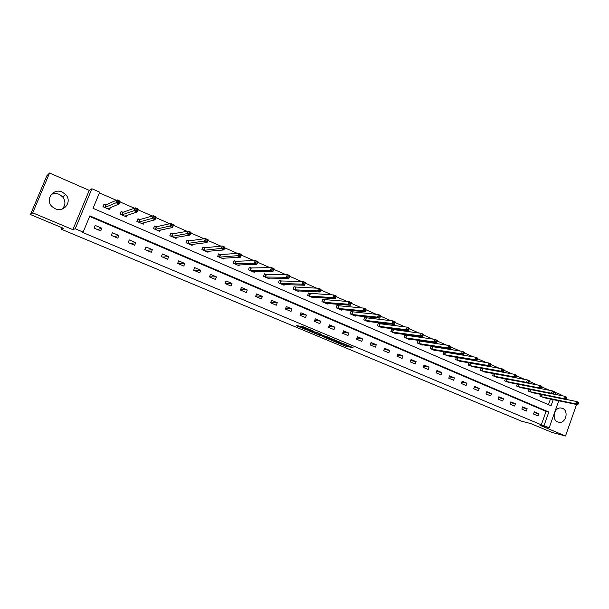 <?xml version="1.0" encoding="UTF-8"?>
<svg xmlns="http://www.w3.org/2000/svg" width="609" height="609" viewBox="0 0 609 609"><rect width="100%" height="100%" fill="white"/><g stroke="black" fill="none" stroke-linecap="round" stroke-linejoin="round"><path stroke-width="0.91" d="M335.62 341.999L346.102 346.354L353.053 347.632L342.608 343.24L345.706 344.877L339.084 342.616L341.527 344.123L335.62 341.999M51.232 194.484C53.813 193.274 56.454 193.22 59.18 194.324L62.605 196.798C65.825 201.137 65.673 205.225 62.164 209.062M55.236 208.758C64.006 212.952 72.486 201.503 65.772 194.614L62.247 192.071C53.234 187.648 44.632 199.889 52.07 206.634L55.236 208.758M557.73 421.976L559.534 422.38C566.142 422.951 568.783 410.641 562.549 408.35L560.47 407.939C553.954 407.665 551.594 419.784 557.73 421.976M298.593 325.952L296.195 325.594L306.479 329.888L314.061 331.319L301.836 326.203L300.252 326.203L311.739 330.626L307.545 329.971L298.593 325.952M30.45 214.543L46.832 175.803L49.565 173.009L32.726 212.838L30.45 214.543L63.321 228.268L61.136 229.159L521.738 421.253L530.888 423.62L551.96 432.42L565.495 435.991L539.947 425.288L549.227 427.678L541.31 424.808L82.382 232.333L83.136 232.098L75.234 228.778L91.921 188.752L99.739 192.178L93.025 208.316L551.054 405.769L553.238 399.626M32.726 212.838L72.852 229.646L75.234 228.778M322.603 336.541L334.356 341.443L341.124 342.639L329.18 337.645L322.603 336.541M319.892 335.49L309.205 330.938L316.832 332.385L321.788 334.547L319.626 334.417L327.779 337.028L319.961 335.3M565.495 435.991L576.571 404.498M61.775 227.629L61.136 229.159M541.31 424.808L546.067 411.402L89.645 216.439M538.79 413.709L534.337 411.813L533.537 414.059L537.998 415.947L538.79 413.709L534.063 412.582M527.173 408.768L522.659 406.858L521.852 409.111L526.366 411.022L527.173 408.768L522.377 407.649M515.412 403.782L510.852 401.849L510.037 404.11L514.597 406.043L515.412 403.782L510.555 402.663M503.506 398.728L498.893 396.771L498.071 399.047L502.691 401.004L503.506 398.728L498.588 397.616M491.471 393.62L486.797 391.64L485.967 393.932L490.641 395.903L491.471 393.62L486.484 392.516M479.283 388.451L474.556 386.441L473.718 388.748L478.446 390.75L479.283 388.451L474.228 387.354M466.951 383.213L462.17 381.181L461.317 383.503L466.106 385.527L466.951 383.213L461.82 382.125M454.466 377.915L449.625 375.86L448.772 378.189L453.614 380.237L454.466 377.915L449.267 376.842M441.837 372.556L436.935 370.47L436.074 372.815L440.977 374.893L441.837 372.556L436.562 371.49M429.048 367.128L424.085 365.019L423.217 367.372L428.18 369.473L429.048 367.128L423.697 366.078M416.099 361.632L411.075 359.5L410.2 361.868L415.224 363.992L416.099 361.632L410.664 360.604M402.991 356.067L397.905 353.913L397.015 356.288L402.107 358.442L402.991 356.067L397.479 355.062M389.722 350.434L384.576 348.249L383.67 350.647L388.824 352.824L389.722 350.434L384.119 349.459M376.286 344.732L371.071 342.517L370.158 344.93L375.38 347.138L376.286 344.732L370.592 343.781M362.675 338.954L357.399 336.716L356.478 339.137L361.761 341.375L362.675 338.954L356.897 338.041M348.896 333.108L343.552 330.839L342.623 333.275L347.967 335.536L348.896 333.108L343.019 332.232M334.935 327.185L329.522 324.886L328.586 327.33L334.006 329.629L334.935 327.185L328.959 326.355M320.798 321.179L315.317 318.85L314.366 321.316L319.854 323.638L320.798 321.179L314.716 320.403M306.479 315.104L300.922 312.744L299.963 315.226L305.528 317.578L306.479 315.104L300.29 314.389M291.97 308.946L286.344 306.555L285.37 309.045L291.003 311.435L291.97 308.946L285.667 308.299M277.27 302.703L271.568 300.283L270.586 302.795L276.296 305.208L277.27 302.703L270.845 302.14M262.38 296.385L256.595 293.934L255.605 296.454L261.39 298.905L262.38 296.385L255.818 295.913M247.284 289.983L241.43 287.494L240.426 290.029L246.287 292.51L247.284 289.983L240.593 289.618M231.991 283.489L226.053 280.97L225.041 283.52L230.978 286.032L231.991 283.489L225.147 283.254M216.492 276.912L210.47 274.354L209.45 276.92L215.472 279.47L216.492 276.912L209.488 276.829M200.78 270.236L194.674 267.648L193.639 270.236L199.744 272.817L200.78 270.236L193.89 270.343M184.854 263.476L178.665 260.858L177.615 263.453L183.804 266.072L184.854 263.476L178.361 263.766M168.701 256.625L162.436 253.968L161.377 256.579L167.65 259.236L168.701 256.625L162.618 257.105M152.334 249.675L145.977 246.98L144.904 249.614L151.268 252.301L152.334 249.675L146.67 250.36M135.731 242.633L129.291 239.893L128.202 242.542L134.65 245.275L135.731 242.633L130.501 243.516M118.9 235.485L112.36 232.714L111.264 235.378L117.803 238.142L118.9 235.485L114.111 236.581M101.825 228.238L95.194 225.429L94.083 228.109L100.721 230.918L101.825 228.238L97.493 229.547M549.691 390.354L541.873 386.928M537.359 384.949L528.543 381.074L528.193 382.041L529 382.399L529.457 380.831L527.44 379.94L493.724 373.622M524.867 379.468L515.846 375.509L515.496 376.484L516.318 376.842L516.797 375.273L514.75 374.375L481.186 368.232M512.222 373.926L502.988 369.869L502.638 370.851L503.468 371.208L503.97 369.64L501.907 368.734L468.861 362.88M499.418 368.308L489.971 364.159L489.613 365.141L490.451 365.507L490.983 363.946L488.89 363.025L456.392 357.46M486.446 362.614L477.623 358.747M473.307 356.851L464.294 352.9M460.001 351.02L450.789 346.978M446.519 345.105L437.102 340.979M432.854 339.114L423.24 334.897M419.015 333.047L409.195 328.738M404.993 326.896L394.959 322.496M390.78 320.661L380.526 316.162M376.377 314.343L365.902 309.753M361.776 307.941L351.073 303.244M346.978 301.447L336.046 296.652M331.981 294.87L320.806 289.968M316.771 288.202L305.345 283.193M301.348 281.434L289.678 276.319M285.712 274.575L273.784 269.345M269.848 267.625L257.66 262.273M253.763 260.568L241.301 255.102M237.449 253.413L224.713 247.825M220.892 246.15L207.875 240.441M204.099 238.789L190.792 232.95M187.062 231.313L173.458 225.345M169.766 223.731L155.866 217.626M152.22 216.028L137.999 209.793M134.406 208.217L119.874 201.845M116.327 200.285L99.442 192.886M548.465 404.65L550.46 399.047M544.454 397.791L539.924 396.139L540.564 394.335M532.89 392.767L528.3 391.1L528.97 389.235M521.182 387.682L516.539 386.007L517.239 384.073M509.345 382.536L504.64 380.846L505.363 378.851M497.363 377.329L492.605 375.624L493.351 373.553M482.526 368.605L481.856 368.308M485.236 372.061L480.417 370.348L481.201 368.194M470.217 363.253L469.227 362.819M472.972 366.732L468.085 364.997L468.907 362.766M457.762 357.833L456.461 357.27L455.608 359.592L460.549 361.335M445.149 352.352L443.832 351.781L442.971 354.111L447.98 355.869M432.39 346.803L431.058 346.224L430.19 348.569L435.123 350.708L435.26 350.335M419.472 341.185L418.117 340.598L417.241 342.958L422.235 345.12L422.387 344.732M406.386 335.498L405.023 334.904L404.132 337.272L409.195 339.472L409.347 339.061M393.148 329.735L391.762 329.134L390.864 331.524L395.987 333.74L396.147 333.313M379.734 323.904L378.334 323.295L377.428 325.693L382.612 327.947L382.779 327.497M366.154 318.005L364.738 317.388L363.817 319.794L369.077 322.077L369.252 321.605M352.398 312.021L350.967 311.397L350.038 313.825L355.359 316.132L355.549 315.637M338.475 305.969L337.013 305.33L336.084 307.773L341.474 310.11L341.672 309.593M324.361 299.834L322.892 299.194L321.94 301.645L327.406 304.013L327.612 303.465M310.072 293.614L308.58 292.967L307.621 295.434L313.155 297.831L313.376 297.253M295.593 287.319L294.078 286.664L293.112 289.146L298.714 291.574L298.958 290.957M281.206 281.069L279.28 280.551M280.924 280.947L279.394 280.277L278.412 282.774L284.091 285.233L284.35 284.578M266.339 274.598L264.397 274.088M266.064 274.484L264.504 273.806L263.522 276.319L269.269 278.808L269.551 278.107M251.266 268.051L249.309 267.541M250.999 267.93L249.424 267.244L248.426 269.772L254.257 272.299L254.554 271.553M236.003 261.413L234.023 260.903M235.736 261.299L234.145 260.599L233.133 263.141L239.04 265.707L239.36 264.892M220.527 254.684L218.524 254.181M220.268 254.57L218.654 253.869L217.634 256.419L223.617 259.015L223.967 258.14M204.837 247.863L202.82 247.368M204.586 247.749L202.949 247.041L201.922 249.614L207.989 252.24L208.369 251.289M188.699 240.844L187.032 240.121L185.989 242.709L192.139 245.374L192.566 244.323M172.819 233.94L170.756 233.453M172.583 233.833L170.901 233.102L169.842 235.706L176.077 238.408L176.549 237.251M156.247 226.731L154.541 225.992L153.468 228.611L159.794 231.351L160.319 230.057M139.682 219.529L137.954 218.776L136.873 221.41L143.282 224.188L143.884 222.727M122.889 212.229L121.13 211.46L120.034 214.117L126.535 216.933L127.228 215.251M106.057 204.906L104.139 204.502L103.18 206.809M105.852 204.822L104.07 204.045L102.959 206.71L109.559 209.572L110.374 207.6M72.852 229.646L89.234 190.373L49.565 173.009M89.234 190.373L91.921 188.752M554.274 392.059L560.935 394.609L560.638 395.454M567.162 399.603L565.898 399.047M544.058 425.508L548.831 412.042L89.881 215.868L83.136 232.098M558.75 400.775L549.227 427.678M555.104 394.35L555.811 392.363M546.067 411.402L548.831 412.042M343.864 344.428L349.14 345.904M326.622 337.219L330.101 338.673M332.72 340.728L339.495 342.06L333.938 339.967L329.872 339.266L332.72 340.728M330.177 338.475L331.562 338.551M316.619 333.032L313.11 331.562M316.414 333.671L322.542 335.848L316.414 333.671L316.695 332.841M316.375 333.663L316.741 332.712L318.172 332.948M543.167 397.548L577.72 404.741L575.794 403.896L576.632 401.529L565.753 399.314M577.758 402.656L576.632 401.529L578.55 402.374L578.527 402.998L577.758 402.656L577.423 403.607L578.192 403.942L578.527 402.998M577.423 403.607L575.794 403.896L541.119 396.657M578.192 403.942L577.72 404.741M531.581 392.523L565.662 399.466L563.721 398.613L564.558 396.238L553.512 394.031M565.677 397.365L564.558 396.238L566.507 397.091L566.461 397.707L565.677 397.365L565.342 398.316L566.126 398.659L566.461 397.707M565.342 398.316L563.721 398.613L529.51 391.625M566.126 398.659L565.662 399.466M519.858 387.446L553.459 394.13L551.495 393.262L552.34 390.871L541.119 388.687M553.452 391.998L552.34 390.871L554.312 391.739L554.243 392.348L553.452 391.998L553.117 392.957L553.901 393.307L554.243 392.348M553.117 392.957L551.495 393.262L517.772 386.54M553.901 393.307L553.459 394.13M507.997 382.3L541.104 388.717L539.11 387.849L539.97 385.444L506.543 379.072M541.074 386.57L539.97 385.444L541.964 386.319L541.873 386.921L541.074 386.57L540.731 387.537L541.53 387.887L541.873 386.921M540.731 387.537L539.11 387.849L505.881 381.386M541.53 387.887L541.104 388.717M496 377.1L528.597 383.244L526.572 382.361L493.861 376.172M528.193 382.041L526.572 382.361L527.44 379.94L528.543 381.074M529 382.399L528.597 383.244M483.858 371.833L515.922 377.702L513.874 376.811L481.689 370.896M515.496 376.484L513.874 376.811L514.75 374.375L515.846 375.509M516.318 376.842L515.922 377.702M471.564 366.504L503.087 372.091L501.017 371.178L469.372 365.56M502.638 370.851L501.017 371.178L501.907 368.734L502.988 369.869M503.468 371.208L503.087 372.091M459.125 361.114L490.093 366.405L487.992 365.484L456.91 360.155M489.613 365.141L487.992 365.484L488.89 363.025L489.971 364.159M490.451 365.507L490.093 366.405M446.534 355.656L476.931 360.642L474.799 359.713L475.705 357.239L443.763 351.979M476.778 358.374L475.705 357.239L477.829 358.168L477.631 358.747L476.778 358.374L476.413 359.363L477.266 359.736L477.631 358.747M476.413 359.363L474.799 359.713L444.296 354.682M477.266 359.736L476.931 360.642M433.791 350.129L463.594 354.803L461.439 353.867L462.353 351.378L430.982 346.422M463.419 352.512L462.353 351.378L464.507 352.322L463.594 354.803L464.279 352.893L463.419 352.512L463.053 353.509L463.913 353.882M463.053 353.509L461.439 353.867L431.522 349.147M464.279 352.893L464.507 352.322M420.895 344.542L450.081 348.896L447.897 347.945L448.825 345.44L418.04 340.804M449.876 346.574L448.825 345.44L451.003 346.392L450.081 348.896L450.751 346.955L449.876 346.574L449.511 347.579L450.378 347.96M449.511 347.579L447.897 347.945L418.589 343.545M450.751 346.955L451.003 346.392M407.832 338.878L436.394 342.905L434.179 341.938L435.115 339.419L404.939 335.117M436.158 340.56L435.115 339.419L437.323 340.393L436.394 342.905L437.049 340.949L436.158 340.56L435.785 341.565L436.676 341.953M435.785 341.565L434.179 341.938L405.503 337.866M437.049 340.949L437.323 340.393M394.609 333.146L422.524 336.838L420.279 335.856L421.222 333.321L391.678 329.355M422.265 334.463L421.222 333.321L423.461 334.303L422.524 336.838L423.156 334.859L422.265 334.463L421.885 335.475L422.783 335.871M421.885 335.475L420.279 335.856L392.249 332.118M423.156 334.859L423.461 334.303M381.219 327.337L408.464 330.687L406.195 329.697L407.147 327.147L378.25 323.524M408.175 328.281L407.147 327.147L409.415 328.144L408.464 330.687L409.088 328.685L408.175 328.281L407.794 329.309L408.708 329.705M407.794 329.309L406.195 329.697L378.828 326.302M409.088 328.685L409.415 328.144M367.661 321.461L394.221 324.452L391.922 323.448L392.881 320.882L364.646 317.616M393.901 322.024L392.881 320.882L395.18 321.895L394.221 324.452L394.822 322.427L393.901 322.024L393.513 323.052L394.434 323.455M393.513 323.052L391.922 323.448L365.24 320.41M394.822 322.427L395.18 321.895M353.928 315.508L379.78 318.142L377.451 317.122L378.425 314.541L350.875 311.633M379.437 315.675L378.425 314.541L380.754 315.561L379.78 318.142L380.366 316.086L379.437 315.675L379.042 316.71L379.978 317.122M379.042 316.71L377.451 317.122L351.477 314.45M380.366 316.086L380.754 315.561M340.02 309.479L365.149 311.739L362.781 310.704L363.771 308.108L336.922 305.581M364.768 309.243L363.771 308.108L366.131 309.144L365.149 311.739L365.712 309.661L364.768 309.243L364.372 310.286L365.324 310.697M364.372 310.286L362.781 310.704L337.538 308.405M365.712 309.661L366.131 309.144M325.929 303.373L350.312 305.246L347.914 304.196L348.911 301.584L322.793 299.445M349.901 302.726L348.911 301.584L351.309 302.635L350.312 305.246L350.86 303.145L349.901 302.726L349.505 303.769L350.464 304.188M349.505 303.769L347.914 304.196L323.417 302.285M350.86 303.145L351.309 302.635M311.663 297.184L335.27 298.669L332.841 297.603L333.854 294.977L308.474 293.226M334.828 296.111L333.854 294.977L336.282 296.043L335.27 298.669L335.803 296.537L334.828 296.111L334.425 297.169L335.399 297.595M334.425 297.169L332.841 297.603L309.121 296.081M335.803 296.537L336.282 296.043M297.207 290.889L320.022 291.993L317.555 290.919L318.583 288.27L293.972 286.93M319.542 289.412L318.583 288.27L321.042 289.351L320.022 291.993L320.532 289.846L319.542 289.412L319.139 290.47L320.121 290.904M319.139 290.47L317.555 290.919L294.627 289.8M320.532 289.846L321.042 289.351M282.561 284.532L304.561 285.225L302.064 284.137L303.092 281.472L281.031 280.97L279.95 283.436M304.043 282.614L303.092 281.472L305.589 282.568L304.561 285.225L305.048 283.056L304.043 282.614L303.632 283.68L304.629 284.121M303.632 283.68L302.064 284.137L280.056 283.467M305.048 283.056L305.589 282.568M267.724 278.092L288.879 278.366L286.344 277.262L287.387 274.583L266.163 274.507L265.075 276.988M288.331 275.717L287.387 274.583L289.922 275.694L288.879 278.366L289.344 276.166L288.331 275.717L287.912 276.791L288.925 277.24M287.912 276.791L286.344 277.262L265.181 277.019M289.344 276.166L289.922 275.694M252.689 271.622L272.969 271.408L270.404 270.282L271.462 267.587L251.106 267.96L250.002 270.457M272.39 268.729L271.462 267.587L274.027 268.721L272.969 271.408L273.418 269.178L272.39 268.729L271.964 269.81L272.992 270.259M271.964 269.81L270.404 270.282L250.109 270.48M273.418 269.178L274.027 268.721M237.449 265.014L256.838 264.352L254.235 263.21L255.308 260.5L235.843 261.322L234.731 263.834M256.222 261.634L255.308 260.5L257.911 261.642L256.838 264.352L257.264 262.098L256.222 261.634L255.788 262.723L256.831 263.179M255.788 262.723L254.235 263.21L234.83 263.857M257.264 262.098L257.911 261.642M222.003 258.323L240.479 257.188L237.83 256.031L238.918 253.306L220.367 254.592L219.248 257.127M239.817 254.44L238.918 253.306L241.56 254.463L240.479 257.188L240.875 254.905L239.817 254.44L239.383 255.536L240.441 256.001M239.383 255.536L219.354 257.15M240.875 254.905L241.56 254.463M206.352 251.464L223.876 249.926L221.189 248.754L222.285 246.006L204.693 247.772L203.558 250.322M223.176 247.147L222.285 246.006L224.965 247.185L223.876 249.926L224.249 247.612L223.176 247.147L222.734 248.244L223.808 248.716M222.734 248.244L203.657 250.345M224.249 247.612L224.965 247.185M191.043 244.894L191.203 244.491M190.488 244.658L207.03 242.557L204.304 241.37L205.416 238.606L188.965 240.882L186.894 240.456M206.291 239.74L205.416 238.606L208.133 239.794L207.03 242.557L207.38 240.22L206.291 239.74L205.842 240.844L206.931 241.324M205.842 240.844L187.656 243.425M207.38 240.22L208.133 239.794M175.019 237.952L175.209 237.472M174.402 237.677L189.939 235.082L187.176 233.871L188.295 231.093L172.682 233.856L171.532 236.437M189.155 232.227L188.295 231.093L191.059 232.303L189.939 235.082L190.259 232.707L189.155 232.227L188.706 233.338L189.81 233.826M188.706 233.338L171.624 236.459M190.259 232.707L191.059 232.303M158.774 230.902L159.002 230.331M153.514 228.626L154.382 226.381M158.089 230.613L172.591 227.492L169.782 226.266L170.923 223.465L156.505 226.769L154.442 226.365M171.761 224.599L170.923 223.465L173.725 224.691L172.591 227.492L172.887 225.086L171.761 224.599L171.304 225.718L172.431 226.213M171.304 225.718L155.181 229.349M172.887 225.086L173.725 224.691M142.3 223.762L142.582 223.069M136.972 221.455L137.771 219.217M141.554 223.442L154.983 219.788L152.136 218.54L153.285 215.723L139.933 219.56L137.908 219.179M154.115 216.857L153.285 215.723L156.132 216.971L154.983 219.788L155.249 217.352L154.115 216.857L153.651 217.984L154.793 218.486M153.651 217.984L138.601 222.163M155.249 217.352L156.132 216.971M125.599 216.522L125.949 215.677M120.194 214.185L120.917 211.97M124.784 216.172L137.109 211.97L134.224 210.706L135.388 207.867L123.125 212.252L121.138 211.894M136.195 208.994L135.388 207.867L138.273 209.131L137.109 211.97L137.352 209.504L136.195 208.994L135.731 210.135L136.888 210.638M135.731 210.135L121.792 214.878M137.352 209.504L138.273 209.131M108.661 209.184L109.095 208.133M107.778 208.803L118.968 204.03L116.037 202.751L117.217 199.889L105.943 204.837L104.748 207.486M118.009 201.016L117.217 199.889L120.148 201.176L118.968 204.03L119.181 201.533L118.009 201.016L117.529 202.165L118.709 202.675M117.529 202.165L104.832 207.502M119.181 201.533L120.148 201.176M346.46 345.425L346.102 346.354M345.242 345.006L344.892 345.935M330.299 338.338L329.933 339.282M319.375 333.45L319.124 334.113L319.367 333.443M318.256 332.978L317.898 333.915M306.16 327.916L305.939 328.487M304.964 327.414L304.713 328.068M542.246 394.678L541.5 396.764M541.98 394.624L541.249 396.695M530.66 389.577L529.891 391.724M530.401 389.524L529.64 391.663M518.944 384.408L518.145 386.631M518.685 384.355L517.894 386.57M507.076 379.209L506.254 381.478M506.825 379.148L506.003 381.417M495.056 373.987L494.226 376.263M494.805 373.926L493.983 376.202M482.891 368.696L482.054 370.988M482.648 368.635L481.81 370.927M470.582 363.345L469.737 365.651M470.338 363.284L469.493 365.59M458.12 357.925L457.268 360.239M457.877 357.864L457.032 360.185M445.506 352.436L444.646 354.773M445.27 352.383L444.41 354.712M432.74 346.886L431.872 349.231M432.504 346.833L431.636 349.178M419.822 341.268L418.939 343.628M419.586 341.215L418.71 343.575M406.736 335.574L405.845 337.949M406.507 335.529L405.617 337.896M393.483 329.819L392.592 332.202M393.262 329.766L392.363 332.149M380.069 323.98L379.163 326.378M379.849 323.935L378.943 326.333M366.489 318.073L365.575 320.486M366.268 318.035L365.354 320.441M352.733 312.097L351.804 314.518M352.512 312.052L351.591 314.472M338.794 306.038L337.858 308.474M338.581 305.992L337.652 308.436M324.681 299.894L323.737 302.353M324.475 299.856L323.531 302.308M310.384 293.683L309.433 296.149M310.179 293.645L309.227 296.111M295.905 287.379L294.939 289.861L295.898 287.379M295.7 287.349L294.733 289.831M281.229 281L280.254 283.497L281.213 281M266.361 274.537L265.372 277.049L266.339 274.537M251.296 267.983L250.299 270.51M236.026 261.345L235.021 263.887M220.549 254.615L219.529 257.173M204.868 247.794L203.832 250.368M188.965 240.882L187.922 243.471M188.798 240.859L187.755 243.448M172.849 233.871L171.791 236.475M156.505 226.769L155.44 229.38M156.346 226.754L155.272 229.372M139.933 219.56L138.852 222.194M139.773 219.552L138.7 222.178M123.125 212.252L122.036 214.901M122.98 212.244L121.884 214.893M106.088 204.845L104.976 207.509M65.772 194.614L62.605 196.798M559.534 422.38L557.524 421.885M330.238 338.33L329.872 339.266M251.266 267.983L250.269 270.51M235.995 261.345L234.983 263.887M220.511 254.615L219.491 257.173M204.822 247.794L203.794 250.368M188.919 240.882L187.876 243.471M172.789 233.871L171.738 236.475M156.444 226.769L155.379 229.387M139.872 219.56L138.791 222.194M123.056 212.259L121.967 214.908M106.012 204.845L104.908 207.509"/></g></svg>
